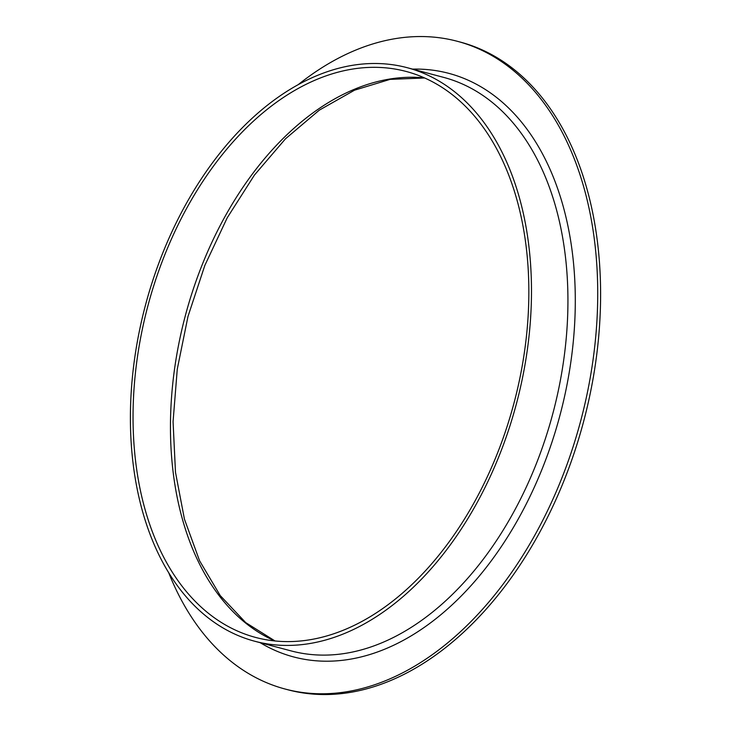 <?xml version="1.0" encoding="UTF-8"?>
<svg xmlns="http://www.w3.org/2000/svg" width="731" height="731" viewBox="0 0 731 731"><rect width="100%" height="100%" fill="white"/><g stroke="black" fill="none" stroke-linecap="round" stroke-linejoin="round"><path stroke-width="1.1" d="M298.294 84.577A335.118 216.751 104.9 0 1 457.295 41.283L460.174 42.051A335.118 216.751 104.9 0 1 583.594 421.595A335.118 216.751 104.9 0 1 288.051 689.817L285.172 689.05A335.118 216.751 104.9 0 1 168.633 572.537M457.295 41.283A335.118 216.751 104.9 0 1 580.716 420.828A335.118 216.751 104.9 0 1 285.172 689.05M145.917 303.475A296.731 191.915 104.9 0 1 407.149 67.681A296.731 191.915 104.9 0 1 516.424 403.75A296.731 191.915 104.9 0 1 254.744 641.242A296.731 191.915 104.9 0 1 145.917 303.475M148.356 304.151A292.82 189.393 104.9 0 1 406.144 71.455A292.82 189.393 104.9 0 1 513.984 403.101A292.82 189.393 104.9 0 1 255.74 637.469A292.82 189.393 104.9 0 1 148.356 304.151M412.54 69.116A301.93 195.287 104.9 0 1 559.964 415.318A301.93 195.287 104.9 0 1 260.135 642.668M254.744 641.242L291.194 650.928A296.731 191.915 -75.1 0 0 552.874 413.435A296.731 191.915 -75.1 0 0 443.598 77.367L407.149 67.681M274.847 640.95A292.82 189.393 104.9 0 1 185.765 314.092A292.82 189.393 104.9 0 1 424.455 77.906M424.62 77.979L390.071 79.377L354.562 90.178L319.283 110.171L285.51 138.771L254.461 175.038L227.25 217.747L204.835 265.435L187.977 316.486L177.267 369.164L173.064 421.686L175.486 472.263L184.44 519.156L199.563 560.741L220.259 595.61L245.726 622.611L275.03 640.968"/></g></svg>
